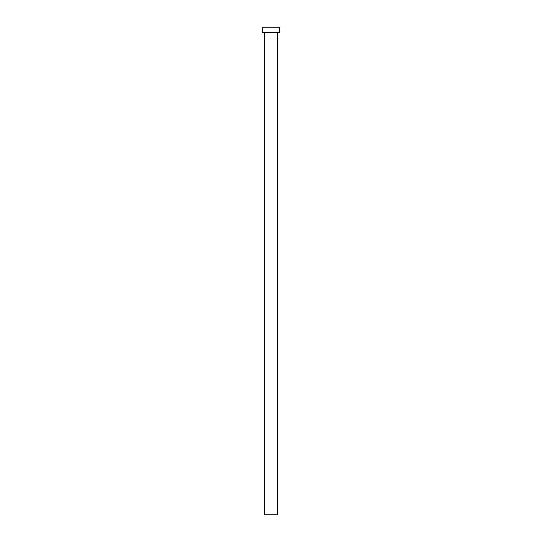 <?xml version="1.0" encoding="UTF-8"?>
<svg xmlns="http://www.w3.org/2000/svg" width="542" height="542" viewBox="0 0 542 542"><rect width="100%" height="100%" fill="white"/><g stroke="black" fill="none" stroke-linecap="round" stroke-linejoin="round"><path stroke-width="0.81" d="M264.808 32.52L264.808 514.9L277.192 514.9L277.192 32.52L277.192 514.9L264.808 514.9L264.808 32.52M262.484 27.1L262.484 32.52L279.516 32.52L279.516 27.1L262.484 27.1L262.484 32.52L279.516 32.52L279.516 27.1L262.484 27.1"/></g></svg>
